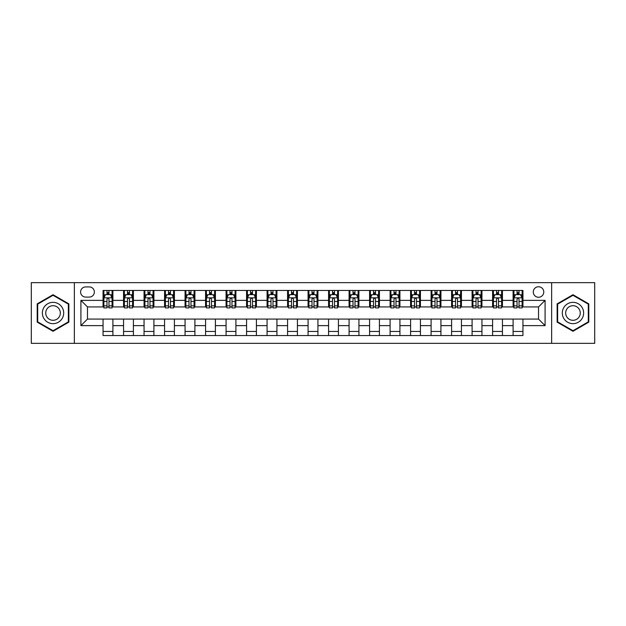 <?xml version="1.0" encoding="UTF-8"?>
<svg xmlns="http://www.w3.org/2000/svg" width="626" height="626" viewBox="0 0 626 626"><rect width="100%" height="100%" fill="white"/><g stroke="black" fill="none" stroke-linecap="round" stroke-linejoin="round"><path stroke-width="0.94" d="M538.524 286.755A5.251 5.251 0 0 0 533.274 292.006A5.251 5.251 0 0 0 538.524 297.256A5.251 5.251 0 0 0 543.775 292.006A5.251 5.251 0 0 0 538.524 286.755M551.647 343.345L594.7 343.345L594.7 282.655L551.647 282.655L551.647 343.345L74.353 343.345L74.353 282.655L31.3 282.655L31.3 343.345L74.353 343.345M85.668 297.092L89.283 297.092A5.086 5.086 0 0 0 94.362 292.006A5.086 5.086 0 0 0 89.283 286.919L85.668 286.919A5.086 5.086 0 0 0 80.59 292.006A5.086 5.086 0 0 0 85.668 297.092M551.647 282.655L74.353 282.655M103.055 325.63L80.918 325.63L80.918 300.37L103.055 300.37L103.055 306.928L87.476 306.928L87.476 319.072L103.055 319.072L103.055 335.552L522.945 335.552L522.945 319.072L538.524 319.072L538.524 306.928L522.945 306.928L522.945 300.37L545.082 300.37L545.082 325.63L522.945 325.63M522.945 300.37L522.945 290.448L103.055 290.448L103.055 300.37M513.101 290.448L513.101 306.928L513.923 306.928M517.037 306.928L519.009 306.928M522.123 306.928L522.945 306.928M513.101 306.928L501.622 306.928M492.599 290.448L492.599 306.928L493.421 306.928M496.535 306.928L498.507 306.928M492.599 306.928L481.12 306.928M472.098 290.448L472.098 306.928L472.92 306.928M476.034 306.928L477.998 306.928M472.098 306.928L460.619 306.928M451.596 290.448L451.596 306.928L452.418 306.928M455.532 306.928L457.496 306.928M451.596 306.928L440.117 306.928M431.095 290.448L431.095 306.928L431.917 306.928M435.031 306.928L436.995 306.928M431.095 306.928L419.608 306.928M410.593 290.448L410.593 306.928L411.407 306.928M414.529 306.928L416.493 306.928M410.593 306.928L399.106 306.928M390.092 290.448L390.092 306.928L390.906 306.928M394.028 306.928L395.992 306.928M390.092 306.928L378.605 306.928M369.583 290.448L369.583 306.928L370.404 306.928M373.519 306.928L375.49 306.928M369.583 306.928L358.103 306.928M349.081 290.448L349.081 306.928L349.903 306.928M353.017 306.928L354.989 306.928M349.081 306.928L337.602 306.928M328.58 290.448L328.58 306.928L329.401 306.928M332.516 306.928L334.487 306.928M328.58 306.928L317.1 306.928M308.078 290.448L308.078 306.928L308.9 306.928M312.014 306.928L313.986 306.928M308.078 306.928L296.599 306.928M287.577 290.448L287.577 306.928L288.398 306.928M291.513 306.928L293.484 306.928M287.577 306.928L276.097 306.928M267.075 290.448L267.075 306.928L267.897 306.928M271.011 306.928L272.983 306.928M267.075 306.928L255.596 306.928M246.574 290.448L246.574 306.928L247.395 306.928M250.51 306.928L252.481 306.928M246.574 306.928L235.094 306.928M226.072 290.448L226.072 306.928L226.894 306.928M230.008 306.928L231.972 306.928M226.072 306.928L214.593 306.928M205.571 290.448L205.571 306.928L206.392 306.928M209.507 306.928L211.471 306.928M205.571 306.928L194.083 306.928M185.069 290.448L185.069 306.928L185.883 306.928M189.005 306.928L190.969 306.928M185.069 306.928L173.582 306.928M164.568 290.448L164.568 306.928L165.381 306.928M168.504 306.928L170.468 306.928M164.568 306.928L153.08 306.928M144.058 290.448L144.058 306.928L144.88 306.928M148.002 306.928L149.966 306.928M144.058 306.928L132.579 306.928M123.557 290.448L123.557 306.928L124.378 306.928M127.493 306.928L129.465 306.928M123.557 306.928L112.077 306.928M103.055 306.928L103.877 306.928M106.991 306.928L108.963 306.928M103.055 319.072L112.899 319.072L112.899 335.552M522.945 319.072L112.899 319.072M112.899 290.448L112.899 306.928M103.055 294.549L103.877 294.549M106.991 294.549L108.963 294.549M112.077 294.549L112.899 294.549M103.055 331.451L112.899 331.451M123.557 319.072L123.557 335.552M133.401 290.448L133.401 306.928M123.557 294.549L124.378 294.549M127.493 294.549L129.465 294.549M132.579 294.549L133.401 294.549M133.401 319.072L133.401 335.552M123.557 331.451L133.401 331.451M144.058 319.072L144.058 335.552M153.902 319.072L153.902 335.552M144.058 331.451L153.902 331.451M153.902 290.448L153.902 306.928M144.058 294.549L144.88 294.549M148.002 294.549L149.966 294.549M153.08 294.549L153.902 294.549M164.568 319.072L164.568 335.552M174.404 319.072L174.404 335.552M164.568 331.451L174.404 331.451M174.404 290.448L174.404 306.928M164.568 294.549L165.381 294.549M168.504 294.549L170.468 294.549M173.582 294.549L174.404 294.549M185.069 319.072L185.069 335.552M194.905 319.072L194.905 335.552M185.069 331.451L194.905 331.451M194.905 290.448L194.905 306.928M185.069 294.549L185.883 294.549M189.005 294.549L190.969 294.549M194.083 294.549L194.905 294.549M205.571 319.072L205.571 335.552M215.407 319.072L215.407 335.552M205.571 331.451L215.407 331.451M215.407 290.448L215.407 306.928M205.571 294.549L206.392 294.549M209.507 294.549L211.471 294.549M214.593 294.549L215.407 294.549M226.072 319.072L226.072 335.552M235.908 319.072L235.908 335.552M226.072 331.451L235.908 331.451M235.908 290.448L235.908 306.928M226.072 294.549L226.894 294.549M230.008 294.549L231.972 294.549M235.094 294.549L235.908 294.549M246.574 319.072L246.574 335.552M256.417 319.072L256.417 335.552M246.574 331.451L256.417 331.451M256.417 290.448L256.417 306.928M246.574 294.549L247.395 294.549M250.51 294.549L252.481 294.549M255.596 294.549L256.417 294.549M267.075 319.072L267.075 335.552M276.919 319.072L276.919 335.552M267.075 331.451L276.919 331.451M276.919 290.448L276.919 306.928M267.075 294.549L267.897 294.549M271.011 294.549L272.983 294.549M276.097 294.549L276.919 294.549M287.577 319.072L287.577 335.552M297.42 319.072L297.42 335.552M287.577 331.451L297.42 331.451M297.42 290.448L297.42 306.928M287.577 294.549L288.398 294.549M291.513 294.549L293.484 294.549M296.599 294.549L297.42 294.549M308.078 319.072L308.078 335.552M317.922 319.072L317.922 335.552M308.078 331.451L317.922 331.451M317.922 290.448L317.922 306.928M308.078 294.549L308.9 294.549M312.014 294.549L313.986 294.549M317.1 294.549L317.922 294.549M328.58 319.072L328.58 335.552M338.423 319.072L338.423 335.552M328.58 331.451L338.423 331.451M338.423 290.448L338.423 306.928M328.58 294.549L329.401 294.549M332.516 294.549L334.487 294.549M337.602 294.549L338.423 294.549M349.081 319.072L349.081 335.552M358.925 319.072L358.925 335.552M349.081 331.451L358.925 331.451M358.925 290.448L358.925 306.928M349.081 294.549L349.903 294.549M353.017 294.549L354.989 294.549M358.103 294.549L358.925 294.549M369.583 319.072L369.583 335.552M379.426 319.072L379.426 335.552M369.583 331.451L379.426 331.451M379.426 290.448L379.426 306.928M369.583 294.549L370.404 294.549M373.519 294.549L375.49 294.549M378.605 294.549L379.426 294.549M390.092 319.072L390.092 335.552M399.928 319.072L399.928 335.552M390.092 331.451L399.928 331.451M399.928 290.448L399.928 306.928M390.092 294.549L390.906 294.549M394.028 294.549L395.992 294.549M399.106 294.549L399.928 294.549M410.593 319.072L410.593 335.552M420.429 319.072L420.429 335.552M410.593 331.451L420.429 331.451M420.429 290.448L420.429 306.928M410.593 294.549L411.407 294.549M414.529 294.549L416.493 294.549M419.608 294.549L420.429 294.549M431.095 319.072L431.095 335.552M440.931 319.072L440.931 335.552M431.095 331.451L440.931 331.451M440.931 290.448L440.931 306.928M431.095 294.549L431.917 294.549M435.031 294.549L436.995 294.549M440.117 294.549L440.931 294.549M451.596 319.072L451.596 335.552M461.432 319.072L461.432 335.552M451.596 331.451L461.432 331.451M461.432 290.448L461.432 306.928M451.596 294.549L452.418 294.549M455.532 294.549L457.496 294.549M460.619 294.549L461.432 294.549M472.098 319.072L472.098 335.552M481.942 319.072L481.942 335.552M472.098 331.451L481.942 331.451M481.942 290.448L481.942 306.928M472.098 294.549L472.92 294.549M476.034 294.549L477.998 294.549M481.12 294.549L481.942 294.549M492.599 319.072L492.599 335.552M502.443 319.072L502.443 335.552M492.599 331.451L502.443 331.451M502.443 290.448L502.443 306.928M492.599 294.549L493.421 294.549M496.535 294.549L498.507 294.549M501.622 294.549L502.443 294.549M513.101 319.072L513.101 335.552M513.101 331.451L522.945 331.451M513.101 294.549L513.923 294.549M517.037 294.549L519.009 294.549M522.123 294.549L522.945 294.549M87.476 306.928L80.918 300.37M87.476 319.072L80.918 325.63M545.082 300.37L538.524 306.928M545.082 325.63L538.524 319.072M53.03 331.279L68.86 322.14L68.86 303.86L53.03 294.721L37.208 303.86L37.208 322.14L53.03 331.279M588.792 303.86L572.97 294.721L557.14 303.86L557.14 322.14L572.97 331.279L588.792 322.14L588.792 303.86M108.963 292.577L106.991 292.577M112.077 305.856L108.963 305.856L108.963 307.914L112.077 307.914L112.077 297.913L110.442 294.627L105.52 294.627L103.877 297.913L103.877 307.914L106.991 307.914L106.991 305.856L103.877 305.856M103.877 297.913L103.877 290.448M112.077 297.913L112.077 290.448M106.991 294.627L106.991 290.448M108.963 290.448L108.963 294.627M108.963 305.856L108.963 299.142C108.306 297.874 107.649 297.874 106.991 299.142L106.991 305.856M129.465 292.577L127.493 292.577M132.579 305.856L129.465 305.856L129.465 307.914L132.579 307.914L132.579 297.913L130.944 294.627L126.022 294.627L124.378 297.913L124.378 307.914L127.493 307.914L127.493 305.856L124.378 305.856M124.378 297.913L124.378 290.448M132.579 297.913L132.579 290.448M127.493 294.627L127.493 290.448M129.465 290.448L129.465 294.627M129.465 305.856L129.465 299.142C128.807 297.874 128.15 297.874 127.493 299.142L127.493 305.856M149.966 292.577L148.002 292.577M153.08 305.856L149.966 305.856L149.966 307.914L153.08 307.914L153.08 297.913L151.445 294.627L146.523 294.627L144.88 297.913L144.88 307.914L148.002 307.914L148.002 305.856L144.88 305.856M144.88 297.913L144.88 290.448M153.08 297.913L153.08 290.448M148.002 294.627L148.002 290.448M149.966 290.448L149.966 294.627M149.966 305.856L149.966 299.142C149.309 297.874 148.652 297.874 148.002 299.142L148.002 305.856M170.468 292.577L168.504 292.577M173.582 305.856L170.468 305.856L170.468 307.914L173.582 307.914L173.582 297.913L171.947 294.627L167.025 294.627L165.381 297.913L165.381 307.914L168.504 307.914L168.504 305.856L165.381 305.856M165.381 297.913L165.381 290.448M173.582 297.913L173.582 290.448M168.504 294.627L168.504 290.448M170.468 290.448L170.468 294.627M170.468 305.856L170.468 299.142C169.81 297.874 169.161 297.874 168.504 299.142L168.504 305.856M190.969 292.577L189.005 292.577M194.083 305.856L190.969 305.856L190.969 307.914L194.083 307.914L194.083 297.913L192.448 294.627L187.526 294.627L185.883 297.913L185.883 307.914L189.005 307.914L189.005 305.856L185.883 305.856M185.883 297.913L185.883 290.448M194.083 297.913L194.083 290.448M189.005 294.627L189.005 290.448M190.969 290.448L190.969 294.627M190.969 305.856L190.969 299.142C190.32 297.874 189.662 297.874 189.005 299.142L189.005 305.856M62.264 307.671A10.658 10.658 0 0 0 47.701 303.767A10.658 10.658 0 0 0 43.797 318.329A10.658 10.658 0 0 0 58.367 322.233A10.658 10.658 0 0 0 62.264 307.671M59.353 309.354A7.301 7.301 0 0 0 49.384 306.677A7.301 7.301 0 0 0 46.715 316.646A7.301 7.301 0 0 0 56.684 319.323A7.301 7.301 0 0 0 59.353 309.354M53.03 330.708L37.693 321.858L37.693 304.142L53.03 295.292L68.367 304.142L68.367 321.858L53.03 330.708M572.97 323.658A10.658 10.658 0 0 0 583.628 313A10.658 10.658 0 0 0 572.97 302.342A10.658 10.658 0 0 0 562.304 313A10.658 10.658 0 0 0 572.97 323.658M572.97 320.301A7.301 7.301 0 0 0 580.263 313A7.301 7.301 0 0 0 572.97 305.699A7.301 7.301 0 0 0 565.669 313A7.301 7.301 0 0 0 572.97 320.301M557.633 304.142L572.97 295.292L588.307 304.142L588.307 321.858L572.97 330.708L557.633 321.858L557.633 304.142M211.471 292.577L209.507 292.577M214.593 305.856L211.471 305.856L211.471 307.914L214.593 307.914L214.593 297.913L212.95 294.627L208.028 294.627L206.392 297.913L206.392 307.914L209.507 307.914L209.507 305.856L206.392 305.856M206.392 297.913L206.392 290.448M214.593 297.913L214.593 290.448M209.507 294.627L209.507 290.448M211.471 290.448L211.471 294.627M211.471 305.856L211.471 299.142C210.821 297.874 210.164 297.874 209.507 299.142L209.507 305.856M231.972 292.577L230.008 292.577M235.094 305.856L231.972 305.856L231.972 307.914L235.094 307.914L235.094 297.913L233.451 294.627L228.529 294.627L226.894 297.913L226.894 307.914L230.008 307.914L230.008 305.856L226.894 305.856M226.894 297.913L226.894 290.448M235.094 297.913L235.094 290.448M230.008 294.627L230.008 290.448M231.972 290.448L231.972 294.627M231.972 305.856L231.972 299.142C231.323 297.874 230.665 297.874 230.008 299.142L230.008 305.856M252.481 292.577L250.51 292.577M255.596 305.856L252.481 305.856L252.481 307.914L255.596 307.914L255.596 297.913L253.953 294.627L249.031 294.627L247.395 297.913L247.395 307.914L250.51 307.914L250.51 305.856L247.395 305.856M247.395 297.913L247.395 290.448M255.596 297.913L255.596 290.448M250.51 294.627L250.51 290.448M252.481 290.448L252.481 294.627M252.481 305.856L252.481 299.142C251.824 297.874 251.167 297.874 250.51 299.142L250.51 305.856M272.983 292.577L271.011 292.577M276.097 305.856L272.983 305.856L272.983 307.914L276.097 307.914L276.097 297.913L274.454 294.627L269.532 294.627L267.897 297.913L267.897 307.914L271.011 307.914L271.011 305.856L267.897 305.856M267.897 297.913L267.897 290.448M276.097 297.913L276.097 290.448M271.011 294.627L271.011 290.448M272.983 290.448L272.983 294.627M272.983 305.856L272.983 299.142C272.326 297.874 271.668 297.874 271.011 299.142L271.011 305.856M293.484 292.577L291.513 292.577M296.599 305.856L293.484 305.856L293.484 307.914L296.599 307.914L296.599 297.913L294.956 294.627L290.041 294.627L288.398 297.913L288.398 307.914L291.513 307.914L291.513 305.856L288.398 305.856M288.398 297.913L288.398 290.448M296.599 297.913L296.599 290.448M291.513 294.627L291.513 290.448M293.484 290.448L293.484 294.627M293.484 305.856L293.484 299.142C292.827 297.874 292.17 297.874 291.513 299.142L291.513 305.856M313.986 292.577L312.014 292.577M317.1 305.856L313.986 305.856L313.986 307.914L317.1 307.914L317.1 297.913L315.457 294.627L310.543 294.627L308.9 297.913L308.9 307.914L312.014 307.914L312.014 305.856L308.9 305.856M308.9 297.913L308.9 290.448M317.1 297.913L317.1 290.448M312.014 294.627L312.014 290.448M313.986 290.448L313.986 294.627M313.986 305.856L313.986 299.142C313.329 297.874 312.671 297.874 312.014 299.142L312.014 305.856M334.487 292.577L332.516 292.577M337.602 305.856L334.487 305.856L334.487 307.914L337.602 307.914L337.602 297.913L335.959 294.627L331.044 294.627L329.401 297.913L329.401 307.914L332.516 307.914L332.516 305.856L329.401 305.856M329.401 297.913L329.401 290.448M337.602 297.913L337.602 290.448M332.516 294.627L332.516 290.448M334.487 290.448L334.487 294.627M334.487 305.856L334.487 299.142C333.83 297.874 333.173 297.874 332.516 299.142L332.516 305.856M354.989 292.577L353.017 292.577M358.103 305.856L354.989 305.856L354.989 307.914L358.103 307.914L358.103 297.913L356.468 294.627L351.546 294.627L349.903 297.913L349.903 307.914L353.017 307.914L353.017 305.856L349.903 305.856M349.903 297.913L349.903 290.448M358.103 297.913L358.103 290.448M353.017 294.627L353.017 290.448M354.989 290.448L354.989 294.627M354.989 305.856L354.989 299.142C354.332 297.874 353.674 297.874 353.017 299.142L353.017 305.856M375.49 292.577L373.519 292.577M378.605 305.856L375.49 305.856L375.49 307.914L378.605 307.914L378.605 297.913L376.969 294.627L372.047 294.627L370.404 297.913L370.404 307.914L373.519 307.914L373.519 305.856L370.404 305.856M370.404 297.913L370.404 290.448M378.605 297.913L378.605 290.448M373.519 294.627L373.519 290.448M375.49 290.448L375.49 294.627M375.49 305.856L375.49 299.142C374.833 297.874 374.176 297.874 373.519 299.142L373.519 305.856M395.992 292.577L394.028 292.577M399.106 305.856L395.992 305.856L395.992 307.914L399.106 307.914L399.106 297.913L397.471 294.627L392.549 294.627L390.906 297.913L390.906 307.914L394.028 307.914L394.028 305.856L390.906 305.856M390.906 297.913L390.906 290.448M399.106 297.913L399.106 290.448M394.028 294.627L394.028 290.448M395.992 290.448L395.992 294.627M395.992 305.856L395.992 299.142C395.335 297.874 394.685 297.874 394.028 299.142L394.028 305.856M416.493 292.577L414.529 292.577M419.608 305.856L416.493 305.856L416.493 307.914L419.608 307.914L419.608 297.913L417.972 294.627L413.05 294.627L411.407 297.913L411.407 307.914L414.529 307.914L414.529 305.856L411.407 305.856M411.407 297.913L411.407 290.448M419.608 297.913L419.608 290.448M414.529 294.627L414.529 290.448M416.493 290.448L416.493 294.627M416.493 305.856L416.493 299.142C415.836 297.874 415.187 297.874 414.529 299.142L414.529 305.856M436.995 292.577L435.031 292.577M440.117 305.856L436.995 305.856L436.995 307.914L440.117 307.914L440.117 297.913L438.474 294.627L433.552 294.627L431.917 297.913L431.917 307.914L435.031 307.914L435.031 305.856L431.917 305.856M431.917 297.913L431.917 290.448M440.117 297.913L440.117 290.448M435.031 294.627L435.031 290.448M436.995 290.448L436.995 294.627M436.995 305.856L436.995 299.142C436.345 297.874 435.688 297.874 435.031 299.142L435.031 305.856M457.496 292.577L455.532 292.577M460.619 305.856L457.496 305.856L457.496 307.914L460.619 307.914L460.619 297.913L458.975 294.627L454.053 294.627L452.418 297.913L452.418 307.914L455.532 307.914L455.532 305.856L452.418 305.856M452.418 297.913L452.418 290.448M460.619 297.913L460.619 290.448M455.532 294.627L455.532 290.448M457.496 290.448L457.496 294.627M457.496 305.856L457.496 299.142C456.847 297.874 456.19 297.874 455.532 299.142L455.532 305.856M477.998 292.577L476.034 292.577M481.12 305.856L477.998 305.856L477.998 307.914L481.12 307.914L481.12 297.913L479.477 294.627L474.555 294.627L472.92 297.913L472.92 307.914L476.034 307.914L476.034 305.856L472.92 305.856M472.92 297.913L472.92 290.448M481.12 297.913L481.12 290.448M476.034 294.627L476.034 290.448M477.998 290.448L477.998 294.627M477.998 305.856L477.998 299.142C477.348 297.874 476.691 297.874 476.034 299.142L476.034 305.856M498.507 292.577L496.535 292.577M501.622 305.856L498.507 305.856L498.507 307.914L501.622 307.914L501.622 297.913L499.978 294.627L495.056 294.627L493.421 297.913L493.421 307.914L496.535 307.914L496.535 305.856L493.421 305.856M493.421 297.913L493.421 290.448M501.622 297.913L501.622 290.448M496.535 294.627L496.535 290.448M498.507 290.448L498.507 294.627M498.507 305.856L498.507 299.142C497.85 297.874 497.193 297.874 496.535 299.142L496.535 305.856M519.009 292.577L517.037 292.577M522.123 305.856L519.009 305.856L519.009 307.914L522.123 307.914L522.123 297.913L520.48 294.627L515.558 294.627L513.923 297.913L513.923 307.914L517.037 307.914L517.037 305.856L513.923 305.856M513.923 297.913L513.923 290.448M522.123 297.913L522.123 290.448M517.037 294.627L517.037 290.448M519.009 290.448L519.009 294.627M519.009 305.856L519.009 299.142C518.351 297.874 517.694 297.874 517.037 299.142L517.037 305.856M123.557 325.63L112.899 325.63M123.557 300.37L112.899 300.37M144.058 300.37L133.401 300.37M144.058 325.63L133.401 325.63M164.568 300.37L153.902 300.37M164.568 325.63L153.902 325.63M185.069 300.37L174.404 300.37M185.069 325.63L174.404 325.63M205.571 300.37L194.905 300.37M205.571 325.63L194.905 325.63M226.072 300.37L215.407 300.37M226.072 325.63L215.407 325.63M246.574 300.37L235.908 300.37M246.574 325.63L235.908 325.63M267.075 300.37L256.417 300.37M267.075 325.63L256.417 325.63M287.577 300.37L276.919 300.37M287.577 325.63L276.919 325.63M308.078 300.37L297.42 300.37M308.078 325.63L297.42 325.63M328.58 300.37L317.922 300.37M328.58 325.63L317.922 325.63M349.081 300.37L338.423 300.37M349.081 325.63L338.423 325.63M369.583 300.37L358.925 300.37M369.583 325.63L358.925 325.63M390.092 300.37L379.426 300.37M390.092 325.63L379.426 325.63M410.593 300.37L399.928 300.37M410.593 325.63L399.928 325.63M431.095 300.37L420.429 300.37M431.095 325.63L420.429 325.63M451.596 300.37L440.931 300.37M451.596 325.63L440.931 325.63M472.098 300.37L461.432 300.37M472.098 325.63L461.432 325.63M492.599 300.37L481.942 300.37M492.599 325.63L481.942 325.63M513.101 300.37L502.443 300.37M513.101 325.63L502.443 325.63M112.038 297.827L103.916 297.827M103.877 294.83L105.418 294.83M110.536 294.83L112.077 294.83M106.991 301.466L103.877 301.466M112.077 301.466L108.963 301.466M108.963 293.625L106.991 293.625M132.54 297.827L124.417 297.827M124.378 294.83L125.92 294.83M131.037 294.83L132.579 294.83M127.493 301.466L124.378 301.466M132.579 301.466L129.465 301.466M129.465 293.625L127.493 293.625M153.041 297.827L144.927 297.827M144.88 294.83L146.421 294.83M151.539 294.83L153.08 294.83M148.002 301.466L144.88 301.466M153.08 301.466L149.966 301.466M149.966 293.625L148.002 293.625M173.543 297.827L165.428 297.827M165.381 294.83L166.923 294.83M172.04 294.83L173.582 294.83M168.504 301.466L165.381 301.466M173.582 301.466L170.468 301.466M170.468 293.625L168.504 293.625M194.044 297.827L185.93 297.827M185.883 294.83L187.424 294.83M192.542 294.83L194.083 294.83M189.005 301.466L185.883 301.466M194.083 301.466L190.969 301.466M190.969 293.625L189.005 293.625M214.546 297.827L206.431 297.827M206.392 294.83L207.934 294.83M213.051 294.83L214.593 294.83M209.507 301.466L206.392 301.466M214.593 301.466L211.471 301.466M211.471 293.625L209.507 293.625M235.047 297.827L226.933 297.827M226.894 294.83L228.435 294.83M233.553 294.83L235.094 294.83M230.008 301.466L226.894 301.466M235.094 301.466L231.972 301.466M231.972 293.625L230.008 293.625M255.557 297.827L247.434 297.827M247.395 294.83L248.937 294.83M254.054 294.83L255.596 294.83M250.51 301.466L247.395 301.466M255.596 301.466L252.481 301.466M252.481 293.625L250.51 293.625M276.058 297.827L267.936 297.827M267.897 294.83L269.438 294.83M274.556 294.83L276.097 294.83M271.011 301.466L267.897 301.466M276.097 301.466L272.983 301.466M272.983 293.625L271.011 293.625M296.56 297.827L288.437 297.827M288.398 294.83L289.94 294.83M295.057 294.83L296.599 294.83M291.513 301.466L288.398 301.466M296.599 301.466L293.484 301.466M293.484 293.625L291.513 293.625M317.061 297.827L308.939 297.827M308.9 294.83L310.441 294.83M315.559 294.83L317.1 294.83M312.014 301.466L308.9 301.466M317.1 301.466L313.986 301.466M313.986 293.625L312.014 293.625M337.563 297.827L329.44 297.827M329.401 294.83L330.943 294.83M336.06 294.83L337.602 294.83M332.516 301.466L329.401 301.466M337.602 301.466L334.487 301.466M334.487 293.625L332.516 293.625M358.064 297.827L349.942 297.827M349.903 294.83L351.444 294.83M356.562 294.83L358.103 294.83M353.017 301.466L349.903 301.466M358.103 301.466L354.989 301.466M354.989 293.625L353.017 293.625M378.566 297.827L370.443 297.827M370.404 294.83L371.946 294.83M377.063 294.83L378.605 294.83M373.519 301.466L370.404 301.466M378.605 301.466L375.49 301.466M375.49 293.625L373.519 293.625M399.067 297.827L390.953 297.827M390.906 294.83L392.447 294.83M397.565 294.83L399.106 294.83M394.028 301.466L390.906 301.466M399.106 301.466L395.992 301.466M395.992 293.625L394.028 293.625M419.569 297.827L411.454 297.827M411.407 294.83L412.949 294.83M418.066 294.83L419.608 294.83M414.529 301.466L411.407 301.466M419.608 301.466L416.493 301.466M416.493 293.625L414.529 293.625M440.07 297.827L431.956 297.827M431.917 294.83L433.458 294.83M438.576 294.83L440.117 294.83M435.031 301.466L431.917 301.466M440.117 301.466L436.995 301.466M436.995 293.625L435.031 293.625M460.572 297.827L452.457 297.827M452.418 294.83L453.96 294.83M459.077 294.83L460.619 294.83M455.532 301.466L452.418 301.466M460.619 301.466L457.496 301.466M457.496 293.625L455.532 293.625M481.073 297.827L472.959 297.827M472.92 294.83L474.461 294.83M479.579 294.83L481.12 294.83M476.034 301.466L472.92 301.466M481.12 301.466L477.998 301.466M477.998 293.625L476.034 293.625M501.582 297.827L493.46 297.827M493.421 294.83L494.963 294.83M500.08 294.83L501.622 294.83M496.535 301.466L493.421 301.466M501.622 301.466L498.507 301.466M498.507 293.625L496.535 293.625M522.084 297.827L513.962 297.827M513.923 294.83L515.464 294.83M520.582 294.83L522.123 294.83M517.037 301.466L513.923 301.466M522.123 301.466L519.009 301.466M519.009 293.625L517.037 293.625"/></g></svg>

